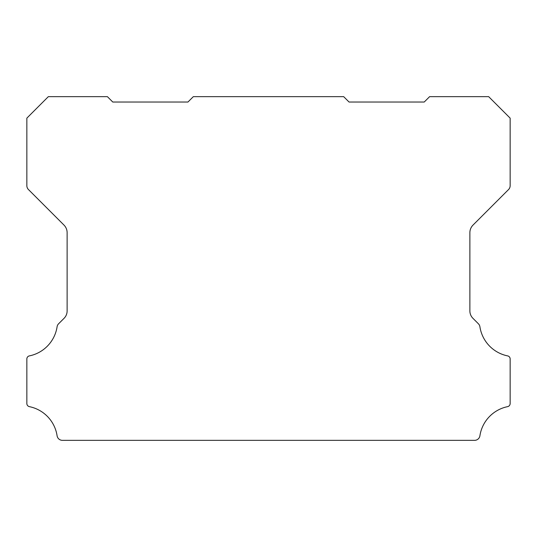 <?xml version="1.0" encoding="UTF-8"?>
<svg xmlns="http://www.w3.org/2000/svg" width="537" height="537" viewBox="0 0 537 537"><rect width="100%" height="100%" fill="white"/><g stroke="black" fill="none" stroke-linecap="round" stroke-linejoin="round"><path stroke-width="0.81" d="M26.85 358.944A3.108 3.108 0 0 1 29.428 355.883A35.12 35.12 0 0 0 57.09 326.764A5.404 5.404 0 0 1 58.614 323.764L63.984 318.394A10.478 10.478 0 0 0 67.125 310.802L67.125 232.675A10.8 10.8 0 0 0 63.984 225.077L28.427 189.521A5.451 5.451 0 0 1 26.85 185.728L26.85 118.14L48.33 96.66L107.4 96.66L112.77 102.03L187.95 102.03L193.32 96.66L343.68 96.66L349.05 102.03L424.23 102.03L429.6 96.66L488.67 96.66L510.15 118.14L510.15 185.728A5.451 5.451 0 0 1 508.579 189.521L473.023 225.077A10.8 10.8 0 0 0 469.875 232.675L469.875 310.802A10.478 10.478 0 0 0 473.023 318.394L478.386 323.764A5.404 5.404 0 0 1 479.91 326.764A35.12 35.12 0 0 0 507.572 355.883A3.108 3.108 0 0 1 510.15 359.038L510.15 403.509A3.215 3.215 0 0 1 507.572 406.657A35.1 35.1 0 0 0 479.91 435.776A5.363 5.363 0 0 1 474.607 440.34L62.393 440.34A5.363 5.363 0 0 1 57.09 435.776A35.1 35.1 0 0 0 29.428 406.657A3.215 3.215 0 0 1 26.85 403.509L26.85 359.038A3.108 3.108 0 0 1 26.85 358.944"/></g></svg>
